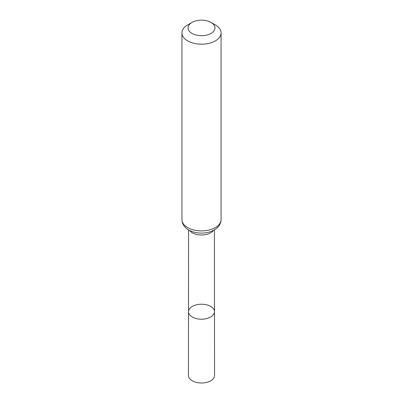 <?xml version="1.0" encoding="UTF-8"?>
<svg xmlns="http://www.w3.org/2000/svg" width="403" height="403" viewBox="0 0 403 403"><rect width="100%" height="100%" fill="white"/><g stroke="black" fill="none" stroke-linecap="round" stroke-linejoin="round"><path stroke-width="0.6" d="M214.492 311.715A12.992 7.501 180 0 1 201.5 319.221A12.992 7.501 180 0 1 188.508 311.715A12.992 7.501 0 0 0 192.312 317.025A12.992 7.501 0 0 0 206.477 318.652A12.992 7.501 0 0 0 214.492 311.715A12.992 7.501 0 0 0 201.5 304.22A12.992 7.501 0 0 0 188.508 311.715L188.458 375.46A13.042 7.531 0 0 0 192.276 380.79A13.042 7.531 0 0 0 206.492 382.422A13.042 7.531 0 0 0 214.542 375.46L214.431 229.876M215.333 24.915L211.021 22.427A13.465 7.773 180 0 1 211.021 33.424A13.465 7.773 180 0 1 191.979 33.424A13.465 7.773 180 0 1 191.979 22.427A13.465 7.773 180 0 1 211.021 22.427L215.333 24.915A19.566 11.294 180 0 1 221.066 32.905A19.566 11.294 180 0 1 201.5 44.199A19.566 11.294 180 0 1 181.934 32.905A19.566 11.294 180 0 1 187.667 24.915L191.979 22.427M189.581 230.435A12.931 7.466 0 0 0 192.357 232.823A12.931 7.466 0 0 0 213.419 230.435M187.667 227.594A19.566 11.294 0 0 0 208.986 230.042A19.566 11.294 0 0 0 221.066 219.605C221.02 222.244 220.098 224.612 218.29 226.708L215.63 229.1L212.134 231.04C208.961 232.38 205.49 233.07 201.722 233.105C196.835 233.12 192.513 232.078 188.745 229.982C185.959 228.476 182.156 225.156 181.934 219.605A19.566 11.294 0 0 0 187.667 227.594M188.569 229.876L188.508 311.715M181.934 32.905L181.934 219.605M221.066 32.905L221.066 219.605"/></g></svg>
